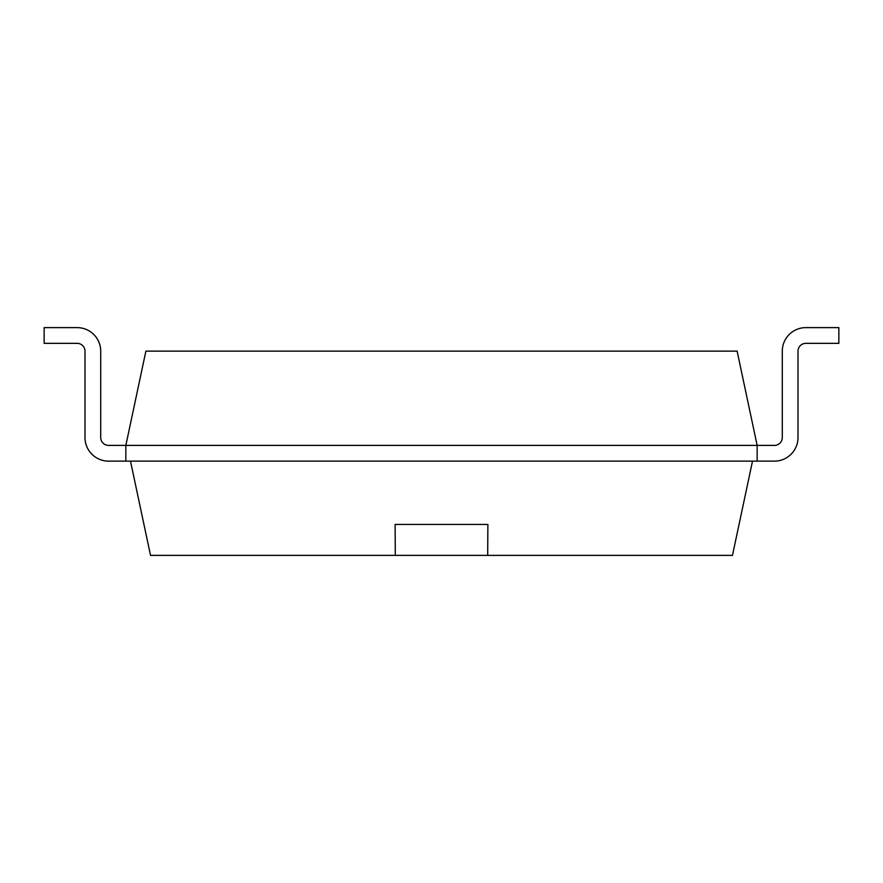 <?xml version="1.0" encoding="UTF-8"?>
<svg xmlns="http://www.w3.org/2000/svg" width="883" height="883" viewBox="0 0 883 883"><rect width="100%" height="100%" fill="white"/><g stroke="black" fill="none" stroke-linecap="round" stroke-linejoin="round"><path stroke-width="1.32" d="M108.576 445.396A7.859 7.859 0 0 1 100.717 437.538A7.859 7.859 0 0 0 108.576 445.396A7.859 7.859 0 0 1 100.717 437.538A7.859 7.859 0 0 0 108.576 445.396L757.15 445.396L757.15 461.125L774.424 461.125A23.576 23.576 0 0 0 798 437.538L798 351.202A7.859 7.859 0 0 1 805.859 343.344L838.85 343.344L838.85 327.615L805.859 327.615A23.576 23.576 0 0 0 782.283 351.202L782.283 437.538A7.859 7.859 0 0 1 774.424 445.396L757.15 445.396L737.117 351.136L145.883 351.136L125.85 445.396L125.85 461.125L108.576 461.125A23.576 23.576 0 0 1 85 437.538L85 351.202A7.859 7.859 0 0 0 77.141 343.344L44.15 343.344L44.15 327.615L77.141 327.615A23.576 23.576 0 0 1 100.717 351.202L100.717 437.538L100.717 351.202M774.424 461.125L108.576 461.125M805.859 343.344A7.859 7.859 0 0 0 798 351.202A7.859 7.859 0 0 1 805.859 343.344A7.859 7.859 0 0 0 798 351.202L798 437.538M774.424 445.396A7.859 7.859 0 0 0 782.283 437.538A7.859 7.859 0 0 1 774.424 445.396A7.859 7.859 0 0 0 782.283 437.538M85 351.202A7.859 7.859 0 0 0 77.141 343.344A7.859 7.859 0 0 1 85 351.202A7.859 7.859 0 0 0 77.141 343.344M44.15 327.615L77.141 327.615M752.515 461.125L732.471 555.385L150.529 555.385L130.485 461.125M487.692 555.385L487.88 524.436L395.12 524.436L395.308 555.385M395.076 524.436L487.924 524.436"/></g></svg>
